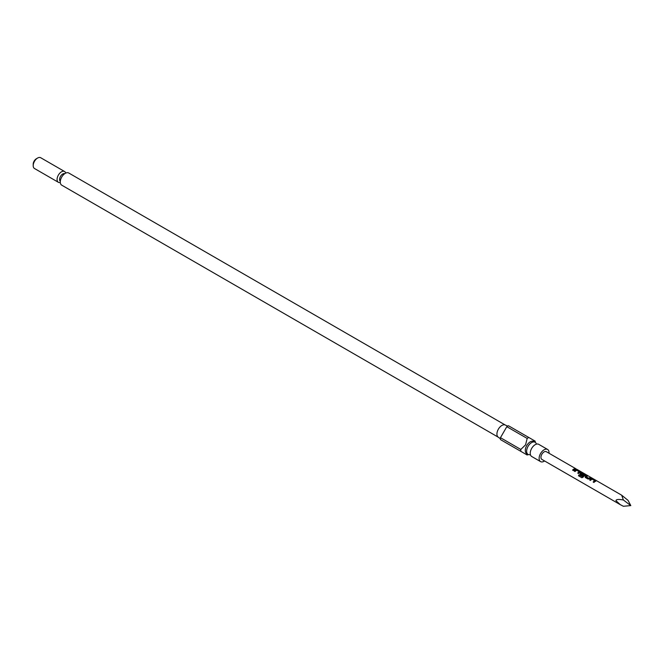 <?xml version="1.0" encoding="UTF-8"?>
<svg xmlns="http://www.w3.org/2000/svg" width="664" height="664" viewBox="0 0 664 664"><rect width="100%" height="100%" fill="white"/><g stroke="black" fill="none" stroke-linecap="round" stroke-linejoin="round"><path stroke-width="1" d="M575.846 468.892L576.501 469.34M576.858 469.324L621.695 495.211L628.078 500.407L630.8 505.603L623.363 499.984L621.695 495.211M544.58 460.957A7.022 4.05 -60 0 1 540.571 461.613L531.69 456.483A7.022 4.05 -60 0 1 530.411 454.691A7.022 4.05 -60 0 1 531.69 448.383A7.022 4.05 -60 0 1 536.52 444.116A7.022 4.05 -60 0 1 538.711 444.324L547.592 449.453A7.022 4.05 -60 0 1 549.02 453.255M592.18 479.209L594.853 480.744A4.44 2.565 120 0 0 593.143 481.998L593.94 482.454A4.44 2.565 120 0 1 595.741 481.159L595.708 480.57L592.944 478.968L591.499 478.711A4.44 2.565 120 0 0 589.69 479.997L590.479 480.454A4.44 2.565 120 0 1 592.18 479.209M595.741 481.159L595.708 480.57L592.944 478.968M588.055 479.059L589.499 478.827A4.44 2.565 120 0 1 591.3 478.03L590.512 477.565A4.44 2.565 120 0 0 588.81 478.287L586.146 476.752A4.44 2.565 120 0 1 587.847 476.03L587.059 475.573A4.44 2.565 120 0 0 585.25 476.37L585.283 477.457L588.055 479.059M587.582 476.063L587.001 475.731A4.266 2.465 120 0 0 585.266 476.503L585.283 477.457M585.432 475.374L585.416 474.627L585.449 475.216L585.416 474.627L582.643 473.025L581.199 472.768A4.44 2.565 120 0 0 580.104 473.399L580.137 474.486L582.403 475.797A4.44 2.565 120 0 1 583.158 475.1L580.909 473.731A4.44 2.565 120 0 1 581.805 473.216L584.469 474.752A4.44 2.565 120 0 0 582.278 476.594L579.049 474.81A4.44 2.565 120 0 0 578.46 475.764L581.838 477.706M584.469 474.752L584.453 474.901A4.266 2.465 120 0 0 582.353 476.669L579.124 474.893A4.266 2.465 120 0 0 578.56 475.797L581.88 477.723L583.075 477.217A4.44 2.565 120 0 1 585.449 475.216M585.366 474.793L581.183 472.917A4.266 2.465 120 0 0 580.12 473.532L580.137 474.486M576.742 470.295L579.406 471.83A4.44 2.565 120 0 0 577.705 473.083L578.493 473.54A4.44 2.565 120 0 1 580.303 472.245L580.27 471.656L577.497 470.054L576.053 469.797A4.44 2.565 120 0 0 574.244 471.083L575.041 471.548A4.44 2.565 120 0 1 576.742 470.295M580.303 472.245L580.27 471.656L577.497 470.054M575.862 469.116L575.074 468.651A4.44 2.565 120 0 0 572.559 470.112L573.347 470.569A4.44 2.565 120 0 1 575.862 469.116M576.02 468.842L546.306 451.686A4.44 2.565 120 0 0 542.878 452.881A4.44 2.565 120 0 0 540.944 457.347A4.44 2.565 120 0 0 541.857 459.388L620.284 504.665L615.935 500.648C616.134 499.345 618.607 499.12 623.363 499.984M536.346 443.892A7.022 4.05 120 0 0 535.109 442.249A7.022 4.05 120 0 0 528.087 446.308A7.022 4.05 120 0 0 528.087 454.408A7.022 4.05 120 0 0 530.129 454.657M33.2 165.66L33.2 164.207A4.44 2.565 -60 0 1 34.121 161.111A4.44 2.565 -60 0 1 36.346 158.771L37.599 158.04A6.217 3.594 120 0 0 34.486 161.327A6.217 3.594 120 0 0 33.2 165.66A6.217 3.594 120 0 0 34.486 168.507L58.366 182.293A6.217 3.594 -60 0 1 58.366 175.113A6.217 3.594 -60 0 1 64.591 171.519A6.217 3.594 -60 0 1 65.719 173.105M64.591 171.519L40.711 157.733A6.217 3.594 120 0 0 37.599 158.04M60.308 182.475A6.217 3.594 -60 0 1 58.366 182.293M528.087 454.408L526.751 453.636A7.022 4.05 -60 0 1 526.751 445.527A7.022 4.05 -60 0 1 533.765 441.477L535.109 442.249M498.382 437.261A7.022 4.05 -60 0 1 498.166 437.119A7.022 4.05 -60 0 1 498.382 429.151A7.022 4.05 -60 0 1 505.179 424.985A7.022 4.05 -60 0 1 505.404 425.093M527.174 438.431L525.564 444.847L520.817 449.453A10.217 5.901 -60 0 0 520.817 451.337L500.457 439.585A10.217 5.901 -60 0 1 500.457 437.692L506.815 426.678L527.174 438.431A10.217 5.901 -60 0 1 528.81 437.485L535.176 441.162A10.217 5.901 -60 0 1 535.226 442.075L535.226 442.315M498.274 437.194L61.735 185.165A7.022 4.05 -60 0 1 61.735 177.056A7.022 4.05 -60 0 1 68.757 173.005L505.287 425.035M540.571 461.613A7.022 4.05 -60 0 1 540.571 453.512A7.022 4.05 -60 0 1 547.592 449.453M506.815 426.678A10.217 5.901 -60 0 1 508.45 425.732L528.81 437.485M528.204 454.475L527.996 454.591A10.217 5.901 -60 0 1 527.174 455.014L520.817 451.337M520.817 449.453L500.457 437.692M630.8 505.603L623.363 506.267L620.284 504.665M575.597 469.149L575.074 468.651M575.024 468.817A4.266 2.465 120 0 0 572.659 470.17M577.804 473.141A4.266 2.465 120 0 1 579.39 471.988L579.406 471.83M580.286 472.403L580.22 471.822M577.448 470.22L576.053 469.797M576.037 469.946A4.266 2.465 120 0 0 574.343 471.141M580.12 473.532L580.187 474.586M583.075 475.167L580.909 473.797M591.035 478.063L590.512 477.565M590.462 477.731A4.266 2.465 120 0 0 588.827 478.42L588.81 478.287M588.719 478.429L586.146 476.818M585.266 476.503L585.333 477.557M593.242 482.056A4.266 2.465 120 0 1 594.828 480.894L594.853 480.744M595.724 481.317L595.658 480.736M592.894 479.134L591.499 478.711M591.475 478.86A4.266 2.465 120 0 0 589.781 480.055M64.732 173.677A4.44 2.565 120 0 0 60.515 176.35A4.44 2.565 120 0 0 60.308 181.338M505.179 424.985L507.711 426.105M498.166 437.119L500.407 438.755"/></g></svg>
